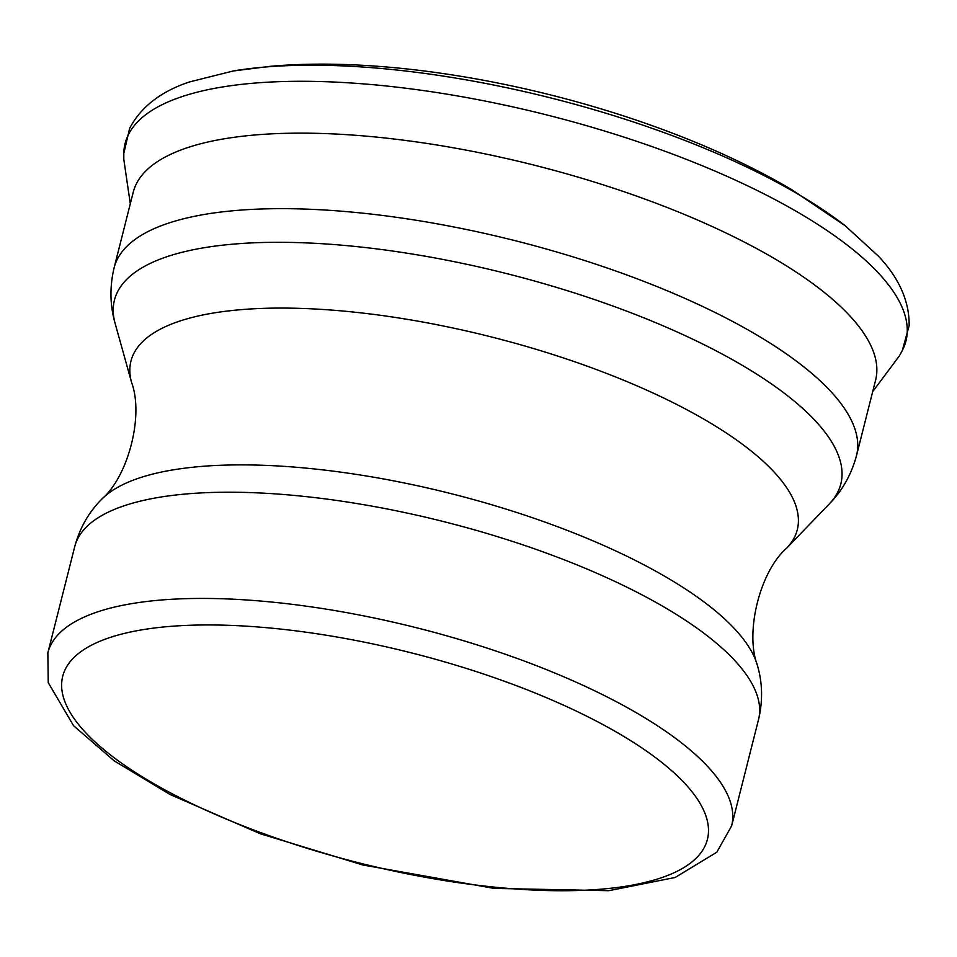 <?xml version="1.0" encoding="UTF-8"?>
<svg xmlns="http://www.w3.org/2000/svg" width="957" height="957" viewBox="0 0 957 957"><rect width="100%" height="100%" fill="white"/><g stroke="black" fill="none" stroke-linecap="round" stroke-linejoin="round"><path stroke-width="1.44" d="M845.306 225.84L878.753 256.464C899.317 278.439 909.449 301.503 909.15 325.631L902.295 350.537A402.718 131.073 -165.8 0 0 802.612 215.062A402.718 131.073 -165.8 0 0 254.741 83.092A402.718 131.073 -165.8 0 0 123.8 153.551L129.626 128.382C140.846 107.017 160.728 91.549 189.259 82.003L233.257 70.974L270.424 66.308C426.726 52.42 651.466 106.61 791.714 189.665L845.306 225.84A392.884 127.867 -165.8 0 0 798.64 194.498A392.884 127.867 -165.8 0 0 263.965 67.134A392.884 127.867 -165.8 0 0 233.233 70.974M622.409 735.598A332.51 108.225 14.2 0 1 456.692 882.438A332.51 108.225 14.2 0 1 76.093 655.509A332.51 108.225 14.2 0 1 622.409 735.598M641.465 715.776A352.666 114.78 14.2 0 1 731.627 825.891L716.805 852.22L675.14 877.473L608.796 890.692L494.027 888.395L362.954 865.008L260.364 833.762L170.083 794.501L114.194 760.851L73.522 725.669L48.245 682.64L47.85 652.865A352.666 114.78 14.2 0 1 277.805 602.683A352.666 114.78 14.2 0 1 641.465 715.776M47.85 652.865L74.73 546.65A352.666 114.78 14.2 0 1 304.685 496.468A352.666 114.78 14.2 0 1 668.345 609.561A352.666 114.78 14.2 0 1 758.506 719.676L731.627 825.891M757.37 665.235C744.773 632.505 759.894 571.413 786.63 548.158A343.671 111.849 14.2 0 0 709.424 422.432A343.671 111.849 14.2 0 0 326.469 309.709A343.671 111.849 14.2 0 0 131.564 382.393C144.029 415.577 128.262 476.502 101.621 499.303A344.197 112.029 14.2 0 1 345.154 472.746A344.197 112.029 14.2 0 1 670.067 579.416A344.197 112.029 14.2 0 1 757.37 665.235C762.55 682.831 762.932 700.979 758.506 719.676M131.564 382.393L115.103 323.322A374.642 121.934 14.2 0 1 327.569 244.083A374.642 121.934 14.2 0 1 745.036 366.962A374.642 121.934 14.2 0 1 829.205 504.016L786.63 548.158M115.103 323.322C109.923 305.331 109.6 286.813 114.122 267.757A382.896 124.625 14.2 0 1 363.792 213.279A382.896 124.625 14.2 0 1 758.614 336.063A382.896 124.625 14.2 0 1 856.503 455.616C851.419 474.516 842.316 490.654 829.205 504.016M114.122 267.757L133.226 192.237A382.896 124.625 14.2 0 1 382.896 137.76A382.896 124.625 14.2 0 1 777.718 260.543A382.896 124.625 14.2 0 1 875.607 380.096L856.503 455.616M123.8 153.551L123.824 159.544L130.308 203.793M902.295 350.537L899.436 355.801L872.688 391.652M101.621 499.303C88.69 512.318 79.73 528.097 74.73 546.65"/></g></svg>
